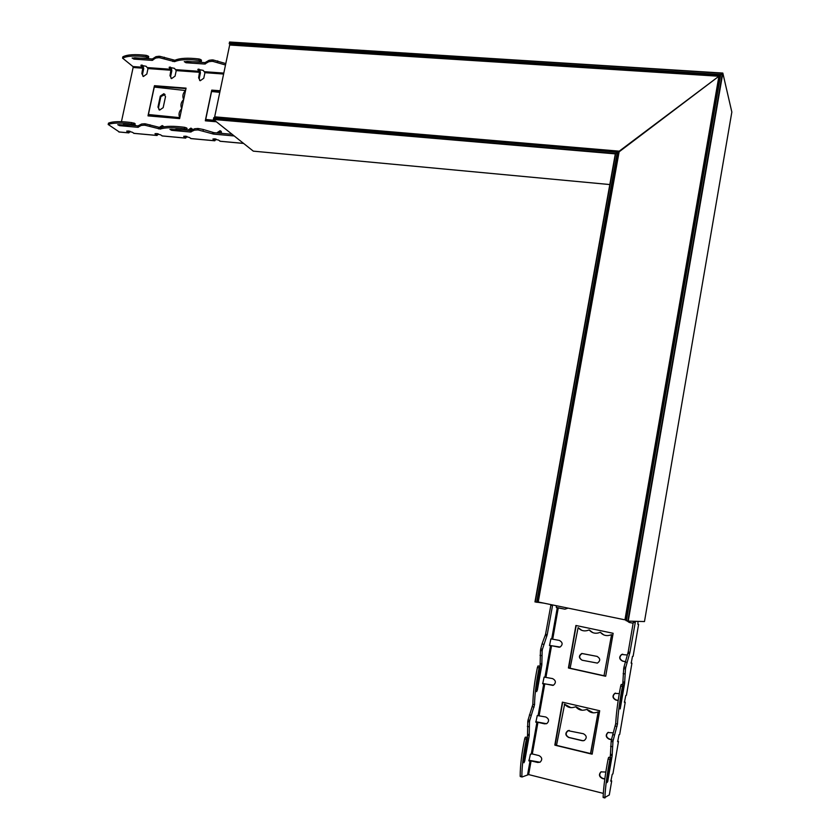 <?xml version="1.0" encoding="UTF-8"?>
<svg xmlns="http://www.w3.org/2000/svg" width="840" height="840" viewBox="0 0 840 840"><rect width="100%" height="100%" fill="white"/><g stroke="black" fill="none" stroke-linecap="round" stroke-linejoin="round"><path stroke-width="1.26" d="M731.84 112.035L722.82 73.059L720.3 74.97L722.831 73.08L731.84 112.035M618.429 153.416L617.757 152.029L615.321 153.878L617.757 152.04L618.429 153.416M253.302 151.137L213.454 119.459L213.833 117.663L617.683 152.029L213.833 117.663M230.359 44.835L229.268 43.796L229.614 42.011L722.704 73.07M731.85 111.993L644.48 621.558L628.236 621.106L626.031 620.655L720.3 74.97L229.268 43.796M543.774 603.13L534.965 601.902L615.321 153.878L213.454 119.459M214.998 117.758L214.672 116.834L619.238 151.158L618.66 152.166L718.904 76.251L619.238 151.158L538.094 601.923M214.672 116.834L229.666 45.024L718.904 76.251L624.95 619.836L625.842 619.962L719.744 76.503L718.904 76.251L719.786 76.041L719.408 76.976M719.681 78.593L719.502 77.847L719.681 78.593M624.95 619.836L538.482 602.038M229.666 45.024L719.387 76.01M198.544 130.042L213.675 134.117L213.969 132.678L203.353 129.518L198.849 128.604L198.544 130.042L197.379 129.938L197.673 128.499L198.849 128.604M197.673 128.499L194.691 128.74L190.701 130.599L190.407 132.017L194.387 130.179L197.379 129.938M190.407 132.017L171.675 130.337L171.896 129.255M186.784 129.822L186.123 129.329L186.428 127.89L187.089 128.394L186.9 130.106L169.911 129.36L171.675 130.337M184.359 128.74C173.166 127.292 165.134 127.407 160.262 129.066L160.555 127.659C165.438 125.979 173.471 125.864 184.663 127.312L184.359 128.74L186.123 129.329M145.247 125.297L144.102 125.192L144.406 123.774L145.551 123.879L145.247 125.297L160.262 129.066M144.406 123.774L141.582 124.026L138.033 125.885L137.728 127.292L141.278 125.444L144.102 125.192M137.728 127.292L119.564 125.654L119.795 124.572M133.959 125.097L133.256 124.614L133.56 123.207L134.264 123.701L134.106 125.391L117.747 124.688L119.564 125.654M131.492 124.037C120.351 122.598 112.602 122.755 108.245 124.509L108.549 123.123C112.907 121.359 120.656 121.191 131.786 122.619L131.492 124.037L133.256 124.614M119.374 132.027L108.245 124.509M130.242 131.376L128.825 132.898L126.735 131.114L132.017 132.132L134.253 133.392M158.393 133.906L157.007 135.482L155.001 133.707L160.325 134.715L162.498 135.986M187.016 136.49L185.661 138.117L183.74 136.332L189.126 137.351L191.226 138.621M216.132 139.115L214.798 140.784L212.961 139.02L218.411 140.028L220.437 141.309M234.171 135.954L213.675 134.117M225.792 63.578L213.245 59.987L212.951 61.415L225.498 64.995M212.951 61.415L211.775 61.331L212.069 59.913L213.245 59.987M187.142 61.394L205.002 62.633L204.697 64.04L208.772 61.73L211.775 61.331M204.697 64.04L185.987 62.738L186.26 61.457M201.159 61.583L200.519 61.016L200.823 59.598L201.264 61.908L184.254 61.646L185.987 62.738M198.776 60.396C187.603 59.094 179.54 59.514 174.594 61.656L174.888 60.26C179.844 58.107 187.908 57.677 199.07 58.979L198.776 60.396L200.519 61.016M174.888 60.26L159.978 56.343L159.684 57.75L174.594 61.656M159.684 57.75L158.54 57.666L158.844 56.27L159.978 56.343M134.873 57.771L152.366 58.979L152.072 60.375L155.694 58.065L158.54 57.666M152.072 60.375L133.917 59.105L134.19 57.813M148.376 57.929L147.683 57.372L147.987 55.976L148.669 56.532L148.502 58.265L132.121 58.023L133.917 59.105M145.929 56.752C134.82 55.461 127.05 55.934 122.598 58.16L122.903 56.784C127.344 54.548 135.125 54.075 146.234 55.356L145.929 56.752L147.683 57.372M121.443 121.695L133.13 67.494L132.941 66.549L122.598 58.16M142.842 67.263L140.889 65.289L146.139 66.287L147.998 68.565L146.832 74.014L143.399 76.492L141.855 73.647L142.842 67.263L132.941 66.549M171.003 69.29L169.134 67.316L174.436 68.323L176.232 70.602L175.066 76.104L171.57 78.603L170.006 75.726L171.003 69.29L147.809 67.62M199.637 71.358L197.852 69.384L203.207 70.382L204.939 72.681L203.774 78.225L200.225 80.734L198.629 77.847L199.637 71.358L176.053 69.657M212.069 59.913L209.066 60.302L205.002 62.633M160.555 127.659L145.551 123.879M198.922 69.111L199.92 69.972L200.424 72.839L199.259 78.361L199.71 80.535M170.247 67.064L171.286 67.924L171.822 70.77L170.657 76.251L171.119 78.424M142.044 65.037L143.126 65.909L143.692 68.733L142.517 74.162L142.989 76.346M147.987 55.976L146.234 55.356M148.533 58.128L148.669 56.532M158.844 56.27L155.999 56.669L152.366 58.979M200.823 59.598L199.07 58.979M201.296 61.761L201.464 60.165M213.969 132.678L232.092 134.295M186.428 127.89L184.663 127.312M214.358 138.821L215.45 138.968M185.189 136.164L186.312 136.322M156.513 133.549L157.668 133.728M128.321 130.977L129.486 131.177M133.56 123.207L131.786 122.619M134.127 125.276L134.264 123.701M123.354 124.572L133.256 125.465M133.497 125.486L138.033 125.885M186.931 129.98L187.089 128.394M175.791 129.266L185.997 130.179M186.249 130.2L190.701 130.599M221.329 131.387L217.497 132.993M216.72 132.919L220.122 130.694L221.917 133.392M192.108 128.772L188.391 130.389M187.603 130.316L190.942 128.111L192.665 129.864M163.38 126.189L159.841 127.691M159.033 127.544L162.246 125.559L163.79 126.83M133.256 123.039L134.022 123.06L135.734 125.685M183.677 99.456L183.614 99.393C182.207 96.233 182.837 93.272 185.483 90.531L154.13 87.055L154.476 85.691L186.071 88.137L179.624 118.598L148.029 115.878L148.26 114.502L179.75 117.653C178.353 114.471 178.983 111.51 181.629 108.759L181.692 108.822M216.353 121.769L205.338 120.813L205.569 119.417L214.62 120.393M219.786 92.358L211.417 91.486L211.764 90.111L220.122 90.762M135.125 123.659L133.99 123.501M215.481 112.98L218.264 99.677M215.24 120.876L205.622 119.427M205.569 119.417L211.439 91.508M206.241 119.921L206.041 120.876M220.028 91.224L212.373 90.626L212.184 91.581M179.686 118.325L148.984 114.986L148.785 115.941M185.966 88.589L155.127 86.205L154.928 87.139M211.764 90.111L212.373 90.626M163.17 107.657L159.642 110.072L157.962 107.1L160.303 96.107L163.863 93.692L165.512 96.642L163.17 107.657M165.039 94.458L160.86 96.6L158.529 107.583L159.033 109.82M181.44 109.998L179.917 117.254M183.372 100.884L181.839 108.129M181.745 108.57L181.681 108.517C180.285 105.347 180.905 102.386 183.561 99.645L183.624 99.698M185.293 91.791L183.771 99.015M154.277 87.066L148.417 114.513L148.964 114.986M154.13 87.045L148.281 114.492L148.984 114.996M154.476 85.691L155.127 86.205M625.748 667.422L629.937 652.397L628.183 652.019L623.973 667.044L625.748 667.422L625.475 668.997L623.7 668.609L623.973 667.044M623.7 668.609L622.828 683.067L624.593 683.466L625.475 668.997M624.593 683.466L620.214 708.887L619.7 708.76M623.249 684.789L621.201 684.464L623.312 684.852L620.214 708.887M622.45 686.438C619.721 700.76 618.051 713.307 617.452 724.08L615.688 723.671C616.276 712.898 617.936 700.361 620.676 686.038L622.45 686.438L622.976 684.863M613.211 740.219L612.938 741.815L611.163 741.384L611.436 739.799L613.211 740.219L617.452 724.08M611.163 741.384L610.365 755.454L612.129 755.885L612.938 741.815M612.129 755.885L607.708 781.557L607.173 781.421M610.712 757.596L608.654 757.323L610.785 757.649L607.047 782.575L607.708 781.557M609.882 759.433C607.047 774.291 605.388 786.975 604.895 797.496L603.12 797.055C603.603 786.534 605.273 773.85 608.107 759.003L609.882 759.433L610.428 757.754M609.294 794.924L604.895 797.496M610.785 780.402L611.699 780.948L610.848 781.305L612.213 774.344L612.927 773.819M617.6 741.027L618.481 741.489L617.663 741.72L619.006 734.8L619.689 734.423M624.372 701.873L625.223 702.24L624.435 702.356L625.769 695.489L626.43 695.236M631.124 662.918L631.932 663.212L631.176 663.212L632.489 656.376L633.119 656.26M637.854 624.183L638.6 624.393L637.885 624.278L638.012 621.38M635.471 621.306L629.937 652.397M542.441 649.268L547.218 634.704L545.538 634.347L542.031 643.976L540.74 648.9L542.441 649.268L542.168 650.8L540.466 650.433L540.74 648.9M539.857 666.225L540.13 664.692L541.811 665.07L542.168 650.8M541.811 665.07L537.39 689.913L536.676 689.745M540.078 666.278L538.02 665.942L540.162 666.341L536.582 690.7L536.624 691.656L537.39 689.913M539.101 667.842C536.235 681.818 534.723 694.113 534.544 704.75L532.854 704.361C533.022 693.725 534.534 681.429 537.401 667.464L539.101 667.842L539.711 666.32M532.854 704.361L528.056 719.996L529.756 720.395L534.544 704.75M529.756 720.395L529.484 721.949L527.783 721.55L528.056 719.996M527.173 737.363L527.52 735.441L529.211 735.851L529.484 721.949M529.211 735.851L524.748 760.935L524.013 760.756M527.405 737.425L525.326 737.142L527.51 737.478L523.898 761.88L523.94 762.783L524.748 760.935M526.386 739.169C523.425 753.659 521.923 766.101 521.861 776.496L520.17 776.076C520.222 765.671 521.724 753.239 524.685 738.759L526.386 739.169L527.027 737.552M603.32 793.391L528.654 774.585L522.039 777L521.861 776.496M530.082 760.694L528.958 760.966L530.397 754.183L532.319 753.952L538.986 755.591C542.199 757.418 542.567 759.612 540.11 762.174L537.768 762.478L530.082 760.694L527.635 774.449M536.938 722.117L535.846 722.274L537.264 715.533L545.822 717.003C549.077 718.851 549.413 721.046 546.829 723.587L544.614 723.849L536.938 722.117L531.311 753.816M543.764 683.75L542.703 683.802L544.1 677.093L552.625 678.605C555.933 680.495 556.227 682.7 553.508 685.209L543.764 683.75L538.157 715.281M550.547 645.593L549.528 645.529L550.893 638.862L559.388 640.426C562.748 642.348 563 644.553 560.144 647.031L550.547 645.593L544.971 676.956M568.071 608.129L564.932 609.178L556.458 607.572L556.196 605.682M552.647 604.957L547.218 634.704M540.466 650.433L540.13 664.692M615.688 723.671L611.436 739.799M545.538 634.347L550.966 604.611M520.17 776.076L521.944 776.969L520.244 776.517M525.326 737.142L524.685 738.759M527.783 721.55L527.52 735.441M538.02 665.942L537.401 667.464M552.416 605.567L550.725 605.22M635.072 622.587L633.308 622.23L633.623 621.264M628.183 652.019L633.308 622.23M621.201 684.464L620.676 686.038M603.12 797.055L604.937 797.969M608.654 757.323L608.107 759.003M610.029 757.428L610.365 755.454M622.566 684.642L622.828 683.067M625.233 661.71L622.555 661.133C619.143 659.243 618.817 657.027 621.59 654.476L627.344 655.011M622.745 654.171L621.852 654.444C619.08 656.985 619.405 659.211 622.818 661.101L625.264 661.626M549.444 645.288L559.283 647.251M618.167 700.571L615.846 700.046C612.486 698.187 612.119 695.972 614.733 693.399L619.29 693.62M615.5 693.115L615.006 693.315C612.392 695.898 612.759 698.114 616.119 699.962L618.188 700.434M542.598 683.393L552.951 685.409M611.447 739.715L609.095 739.158C605.798 737.341 605.377 735.137 607.866 732.522L613.169 732.869M608.317 732.312L608.139 732.407C605.661 735.01 606.071 737.216 609.378 739.032L611.478 739.536M535.731 721.707L546.525 723.723M627.207 620.907L629.486 622.44L633.139 623.196M633.139 623.249L629.234 622.44L626.913 620.844M556.279 607.383L564.932 609.178M604.8 779.111L602.312 778.491C599.057 776.706 598.605 774.501 600.957 771.865L605.819 772.054M587.192 709.391L585.564 709.758C581.731 710.913 578.456 709.916 575.736 706.776L574.329 707.196C570.528 708.309 567.294 707.312 564.627 704.214L556.479 745.574L554.82 745.091L562.391 702.146L599.697 710.755L592.169 754.152L590.457 753.816L598.164 711.963L596.883 712.32C592.998 713.528 589.68 712.541 586.908 709.359L593.345 712.835M600.348 632.3L598.122 632.993C594.583 633.738 591.612 632.72 589.197 629.958L586.919 630.662C583.422 631.375 580.482 630.357 578.109 627.627L570.077 668.42L568.418 667.968L575.904 625.475L613.137 633.297L605.692 676.221L603.981 675.927L611.583 634.662L609.409 635.334C605.829 636.111 602.805 635.103 600.348 632.3L603.918 634.977M601.199 771.74C598.909 774.365 599.372 776.559 602.595 778.312L604.832 778.869M528.832 760.242L540.005 762.237M596.957 656.334C600.474 658.455 600.621 660.723 597.398 663.106L582.141 660.219C578.634 658.056 578.519 655.799 581.784 653.447L597.219 656.418L582.067 653.541C578.907 655.673 578.897 657.888 582.057 660.198M589.197 629.958L592.82 632.646M578.109 627.627L581.784 630.336M611.583 634.662L604.002 675.853M576.198 625.538L568.732 667.926L605.714 676.116M598.164 711.963L590.762 753.585L592.211 753.942M562.695 702.219L555.156 744.965L556.542 745.3M583.453 733.75C586.856 735.777 587.107 738.034 584.22 740.544L582.173 740.691L568.596 737.447C565.204 735.389 564.984 733.121 567.924 730.663L583.453 733.75M569.3 730.443L568.228 730.663C565.288 733.121 565.509 735.389 568.9 737.436L583.202 740.786M598.437 711.984L597.839 711.889M576.02 706.808L582.078 710.241M564.627 704.214L570.885 707.648M564.312 704.141L564.932 704.246M556.532 745.374L590.751 753.606M590.447 753.806L556.5 745.563M609.819 184.548L253.239 151.137L609.819 184.559M535.238 601.976L615.668 153.458L213.392 119.059M213.644 117.863L617.295 152.24L536.644 602.259M229.194 43.386L720.699 74.529L626.346 620.728M229.446 42.2L722.379 73.258L627.816 621.033M628.236 621.106L722.831 73.08M537.065 602.343L617.757 152.04M214.672 117.107L618.933 151.441L538.24 601.986M625.264 619.889L719.25 76.052L229.772 44.835M203.059 130.956L203.353 129.518M118.839 131.943L128.751 132.857M133.728 133.308L156.933 135.44M161.984 135.902L185.588 138.065M190.733 138.537L214.725 140.742M219.954 141.215L243.495 143.378M194.691 128.74L194.387 130.179M217.434 62.328L217.728 60.9M223.808 73.091L204.771 71.726M209.066 60.302L208.772 61.73M141.582 124.026L141.278 125.444M149.688 126.189L149.993 124.772M158.791 127.47L158.487 128.877M164.105 58.643L164.399 57.236M155.999 56.669L155.694 58.065M152.765 60.27L153.069 58.884M212.846 132.447L212.552 133.886M173.124 60.102L172.82 61.498M205.443 63.945L205.737 62.538M191.142 131.964L191.436 130.536M138.432 127.229L138.726 125.822M213.171 139.545L213.308 138.863M183.971 136.878L184.118 136.185M198.23 69.184L198.061 70.014M199.259 78.361L198.629 77.847M155.264 134.253L155.41 133.549M169.554 67.116L169.376 67.956M170.657 76.251L170.006 75.726M171.171 70.245L147.998 68.565M199.794 72.314L176.232 70.602M223.619 74.036L204.939 72.681M143.021 68.208L133.13 67.494M127.029 131.67L127.176 130.956M141.341 65.09L141.152 65.93M142.517 74.162L141.855 73.647M211.565 91.518L205.727 119.427L206.252 119.91M158.529 107.583L157.962 107.1M160.86 96.6L160.303 96.107M626.924 662.361L625.149 661.973M609.284 795.029L611.699 780.948M612.906 773.913L618.481 741.489M619.678 734.496L625.223 702.24M626.42 695.289L631.932 663.212M633.119 656.292L638.6 624.393M623.154 673.575L624.928 673.964M543.732 644.343L542.031 643.976M557.288 607.625L551.744 638.831M540.015 655.305L541.706 655.673M610.617 746.298L612.392 746.718M614.418 735L612.644 734.58M615.269 726.054L617.033 726.464M531.08 715.323L529.379 714.924M527.341 726.369L529.032 726.779M529.326 734.654L527.635 734.244M545.223 635.565L546.903 635.922M627.889 653.268L629.654 653.646M532.423 706.682L534.114 707.081M541.926 663.863L540.246 663.485M624.729 682.238L622.965 681.839M612.266 754.667L610.501 754.236M537.947 722.264L532.319 753.952M544.761 683.907L539.165 715.428M551.544 645.76L545.969 677.114M558.285 607.813L552.741 638.999M531.101 760.82L528.654 774.585M603.971 675.906L570.087 668.399M722.747 73.059L229.614 42.011M626.042 620.666L720.321 74.907M615.332 153.804L534.965 601.913M538.083 601.944L618.734 151.757M618.65 152.197L617.799 152.124M108.181 124.551L108.486 123.155M122.546 58.212L122.84 56.837M220.731 131.177L220.122 130.694M191.572 128.583L190.942 128.111M162.897 126.032L162.246 125.559M157.007 135.482L133.802 133.35M185.661 138.117L162.067 135.944M243.558 143.43L220.028 141.267M214.798 140.784L190.806 138.59M134.704 123.533L134.022 123.06M128.825 132.898L118.923 131.985M164.419 94.195L163.863 93.692M604.916 797.948L603.151 797.496"/></g></svg>
